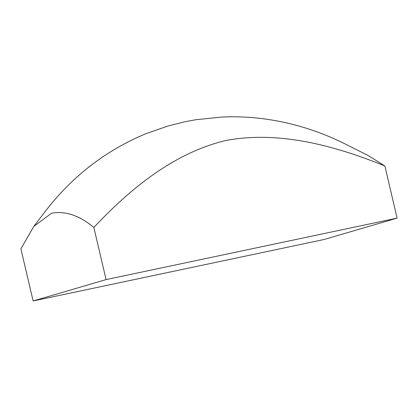 <?xml version="1.0" encoding="UTF-8"?>
<svg xmlns="http://www.w3.org/2000/svg" width="418" height="418" viewBox="0 0 418 418"><rect width="100%" height="100%" fill="white"/><g stroke="black" fill="none" stroke-linecap="round" stroke-linejoin="round"><path stroke-width="0.63" d="M93.857 227.449C131.085 187.86 174.39 152.742 226.159 140.417C278.55 130.74 333.465 145.109 384.868 165.972L368.106 155.491L344.756 143.755C318.767 130.844 291.727 122.526 263.633 118.806C249.745 116.998 235.867 116.408 222.005 117.04L195.995 119.7L185.043 121.716L168.026 125.996L146.07 133.645C106.344 150.078 72.915 175.759 45.792 210.693L33.753 226.483L51.539 213.227C65.292 210.703 79.399 215.442 93.857 227.449L106.088 279.6L397.1 218.123L324.143 239.483L33.132 300.96L106.088 279.6M384.868 165.972L397.1 218.123M33.753 226.483L20.9 248.809L33.132 300.96"/></g></svg>
